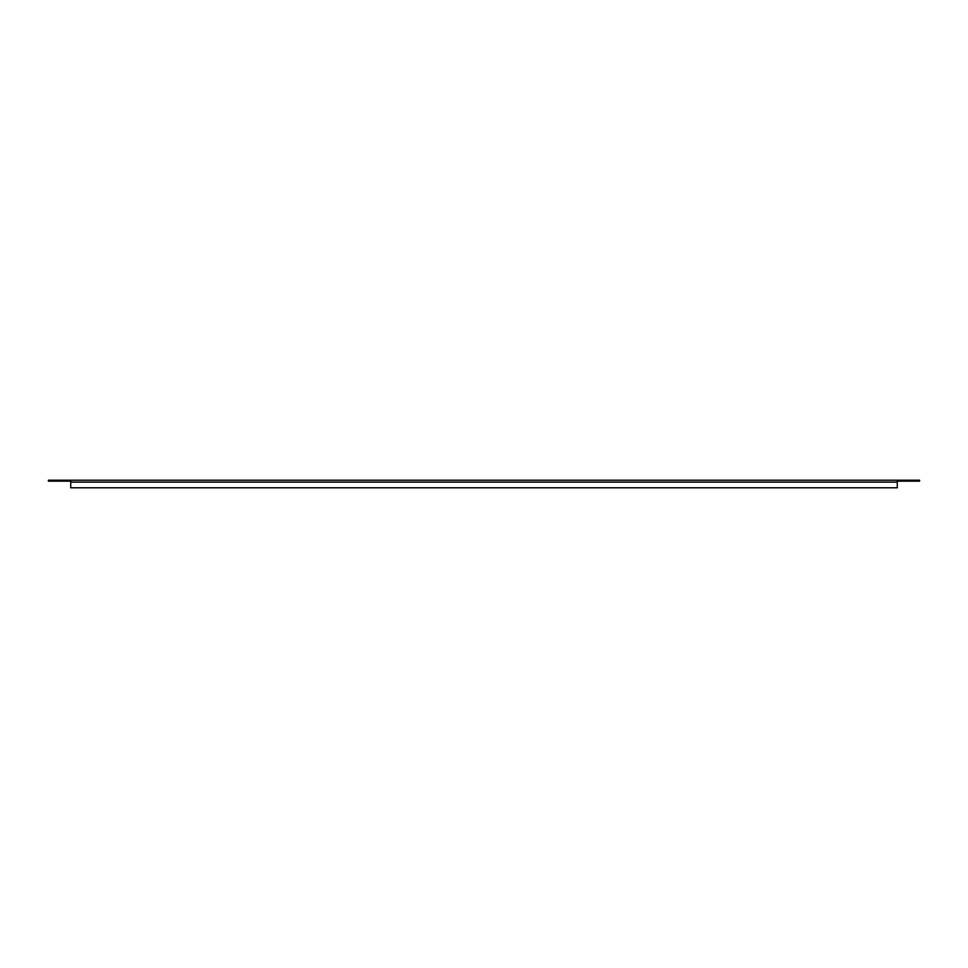 <?xml version="1.0" encoding="UTF-8"?>
<svg xmlns="http://www.w3.org/2000/svg" width="968" height="968" viewBox="0 0 968 968"><rect width="100%" height="100%" fill="white"/><g stroke="black" fill="none" stroke-linecap="round" stroke-linejoin="round"><path stroke-width="1.45" d="M70.725 481.144L48.4 481.144L48.4 480.201L897.275 480.201L897.275 487.799L70.725 487.799L70.725 480.201M897.275 480.201L919.6 480.201L919.6 481.144L897.275 481.144M70.725 482.1L897.275 482.1"/></g></svg>
